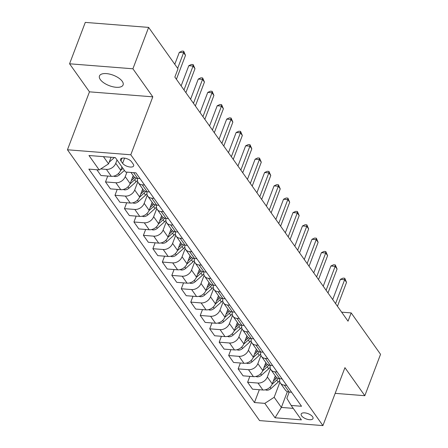 <?xml version="1.0" encoding="UTF-8"?>
<svg xmlns="http://www.w3.org/2000/svg" width="448" height="448" viewBox="0 0 448 448"><rect width="100%" height="100%" fill="white"/><g stroke="black" fill="none" stroke-linecap="round" stroke-linejoin="round"><path stroke-width="0.67" d="M122.237 81.312A12.639 5.594 -159.2 0 0 109.788 74.144A12.639 5.594 -159.2 0 0 99.467 75.958A12.639 5.594 -159.2 0 0 100.324 79.582A12.639 5.594 -159.2 0 0 112.778 86.744A12.639 5.594 -159.2 0 0 123.099 84.935A12.639 5.594 -159.2 0 0 122.237 81.312M312.575 416.713A6.322 2.8 -159.2 0 0 306.354 413.134A6.322 2.8 -159.2 0 0 301.19 414.036A6.322 2.8 -159.2 0 0 301.622 415.85A6.322 2.8 -159.2 0 0 307.849 419.434A6.322 2.8 -159.2 0 0 313.006 418.527A6.322 2.8 -159.2 0 0 312.575 416.713M67.452 149.778L259.582 420.599L322.918 425.6L130.794 154.778L67.452 149.778L89.466 91.834L152.802 96.835L132.91 68.79L69.569 63.79L89.466 91.834M69.569 63.79L85.288 22.4L148.63 27.401L132.91 68.79M148.63 27.401L178.002 68.802L174.854 77.078L348.034 321.188L351.182 312.911L341.628 312.161M120.954 160.961L122.623 163.313A6.121 2.71 -159.2 0 0 128.654 166.779A6.121 2.71 -159.2 0 0 133.655 165.906A6.121 2.71 -159.2 0 0 133.241 164.147L131.572 161.801A6.121 2.71 -159.2 0 0 125.541 158.329A6.121 2.71 -159.2 0 0 120.54 159.208A6.121 2.71 -159.2 0 0 120.954 160.961L122.018 158.172M103.46 156.654L108.567 163.85L99.204 169.932L88.85 169.114L254.447 402.545L259.319 389.715M99.204 169.932L88.973 155.512L115.338 157.59L125.569 172.015L135.923 172.833L301.526 406.263L291.166 405.446L301.398 419.866L275.038 417.782L264.807 403.362L254.447 402.545M335.166 393.355L364.823 395.702L380.548 354.312L351.182 312.911M364.823 395.702L344.932 367.657L322.918 425.6M152.802 96.835L130.794 154.778M291.166 405.446L286.838 398.283L289.195 392.073M287.37 391.63L281.366 407.428L293.244 408.369M111.07 157.254L108.567 163.85M117.023 159.97L115.758 163.307A7.902 5.914 144.6 0 1 106.394 169.389L100.727 168.941M121.951 166.914L120.68 170.251A7.902 5.914 144.6 0 1 111.317 176.333L100.962 175.515L96.869 169.747M126.952 172.122L125.227 176.663A7.902 5.914 144.6 0 1 115.864 182.745L105.51 181.927L107.738 176.053M133.19 175.616A15.109 11.306 -35.4 0 0 133.207 175.594L130.155 183.607A7.902 5.914 144.6 0 1 120.792 189.689L110.438 188.871L105.51 181.927M137.805 181.86L134.702 190.014A7.902 5.914 144.6 0 1 125.339 196.095L114.985 195.278L117.214 189.403M142.666 188.966A15.109 11.306 -35.4 0 0 142.682 188.95L139.63 196.958A7.902 5.914 144.6 0 1 130.267 203.039L119.907 202.222L114.985 195.278M147.274 195.21L144.178 203.37A7.902 5.914 144.6 0 1 134.814 209.451L124.454 208.634L126.689 202.759M152.141 202.322A15.109 11.306 -35.4 0 0 152.158 202.306L149.106 210.314A7.902 5.914 144.6 0 1 139.742 216.395L129.382 215.578L124.454 208.634M156.75 208.566L153.653 216.726A7.902 5.914 144.6 0 1 144.29 222.807L133.93 221.99L136.164 216.115M161.622 215.65L158.575 223.67A7.902 5.914 144.6 0 1 149.212 229.751L138.858 228.934L133.93 221.99M166.225 221.922L163.122 230.076A7.902 5.914 144.6 0 1 153.759 236.158L143.405 235.34L145.634 229.466M171.086 229.029A15.109 11.306 -35.4 0 0 171.102 229.012L168.05 237.02A7.902 5.914 144.6 0 1 158.687 243.102L148.333 242.284L143.405 235.34M175.694 235.273L172.598 243.432A7.902 5.914 144.6 0 1 163.234 249.514L152.88 248.696L155.109 242.822M180.561 242.385A15.109 11.306 -35.4 0 0 180.578 242.368L177.526 250.376A7.902 5.914 144.6 0 1 168.162 256.458L157.802 255.64L152.88 248.696M185.17 248.629L182.073 256.788A7.902 5.914 144.6 0 1 172.71 262.87L162.35 262.052L164.584 256.178M190.047 255.713L187.001 263.732A7.902 5.914 144.6 0 1 177.638 269.814L167.278 268.996L162.35 262.052M194.645 261.985L191.548 270.138A7.902 5.914 144.6 0 1 182.185 276.22L171.825 275.402L174.059 269.528M199.517 269.063L196.47 277.082A7.902 5.914 144.6 0 1 187.107 283.164L176.753 282.346L171.825 275.402M204.12 275.335L201.018 283.494A7.902 5.914 144.6 0 1 191.654 289.576L181.3 288.758L183.529 282.884M208.992 282.419L205.946 290.438A7.902 5.914 144.6 0 1 196.582 296.52L186.228 295.702L181.3 288.758M213.59 288.691L210.493 296.85A7.902 5.914 144.6 0 1 201.13 302.932L190.775 302.114L193.004 296.24M218.467 295.775L215.421 303.794A7.902 5.914 144.6 0 1 206.058 309.876L195.698 309.058L190.775 302.114M223.065 302.047L219.968 310.201A7.902 5.914 144.6 0 1 210.605 316.282L200.245 315.465L202.479 309.59M227.942 309.126L224.896 317.145A7.902 5.914 144.6 0 1 215.533 323.226L205.173 322.409L200.245 315.465M232.54 315.398L229.443 323.557A7.902 5.914 144.6 0 1 220.08 329.638L209.72 328.821L211.954 322.946M237.412 322.482L234.366 330.501A7.902 5.914 144.6 0 1 225.002 336.582L214.648 335.765L209.72 328.821M242.015 328.754L238.913 336.913A7.902 5.914 144.6 0 1 229.55 342.994L219.195 342.177L221.424 336.297M246.887 335.838L243.841 343.857A7.902 5.914 144.6 0 1 234.478 349.938L224.123 349.121L219.195 342.177M251.485 342.11L248.388 350.263A7.902 5.914 144.6 0 1 239.025 356.345L228.67 355.527L230.899 349.653M256.351 349.216A15.109 11.306 -35.4 0 0 256.368 349.199L253.316 357.207A7.902 5.914 144.6 0 1 243.953 363.289L233.593 362.471L228.67 355.527M260.96 355.46L257.863 363.619A7.902 5.914 144.6 0 1 248.5 369.701L238.14 368.883L240.374 363.009M265.826 362.572A15.109 11.306 -35.4 0 0 265.843 362.555L262.786 370.563A7.902 5.914 144.6 0 1 253.428 376.645L243.068 375.827L238.14 368.883M270.435 368.816L267.338 376.975A7.902 5.914 144.6 0 1 257.975 383.057L247.615 382.234L249.85 376.359M275.307 375.894L272.261 383.919A7.902 5.914 144.6 0 1 262.898 390.001L252.543 389.183L247.615 382.234M279.91 382.172L274.17 397.281L281.366 407.428L275.038 417.782M140.017 178.601L137.682 178.416A7.902 5.914 144.6 0 1 133.756 176.366L130.973 172.441M144.564 185.007L142.229 184.828A7.902 5.914 144.6 0 1 138.303 182.773A7.902 5.914 144.6 0 1 137.659 178.416M149.486 191.951L147.157 191.772A7.902 5.914 144.6 0 1 143.226 189.717L138.303 182.773M154.034 198.363L151.704 198.178A7.902 5.914 144.6 0 1 147.778 196.129A7.902 5.914 144.6 0 1 147.129 191.766M158.962 205.307L156.632 205.122A7.902 5.914 144.6 0 1 152.701 203.073L147.778 196.129M163.509 211.719L161.179 211.534A7.902 5.914 144.6 0 1 157.248 209.485A7.902 5.914 144.6 0 1 156.604 205.122M168.437 218.663L166.102 218.478A7.902 5.914 144.6 0 1 162.176 216.429L157.248 209.485M172.984 225.07L170.649 224.89A7.902 5.914 144.6 0 1 166.723 222.835A7.902 5.914 144.6 0 1 166.079 218.478M177.912 232.014L175.577 231.834A7.902 5.914 144.6 0 1 171.651 229.779L166.723 222.835M182.459 238.426L180.124 238.241A7.902 5.914 144.6 0 1 176.198 236.191A7.902 5.914 144.6 0 1 175.554 231.829M187.382 245.37L185.052 245.185A7.902 5.914 144.6 0 1 181.121 243.135L176.198 236.191M191.929 251.782L189.599 251.597A7.902 5.914 144.6 0 1 185.668 249.547A7.902 5.914 144.6 0 1 185.024 245.185M196.857 258.726L194.527 258.541A7.902 5.914 144.6 0 1 190.596 256.491L185.668 249.547M201.404 265.132L199.074 264.947A7.902 5.914 144.6 0 1 195.143 262.898A7.902 5.914 144.6 0 1 194.499 258.535M206.332 272.076L203.997 271.897A7.902 5.914 144.6 0 1 200.071 269.842L195.143 262.898M210.879 278.488L208.544 278.303A7.902 5.914 144.6 0 1 204.618 276.254A7.902 5.914 144.6 0 1 203.974 271.891M215.807 285.432L213.472 285.247A7.902 5.914 144.6 0 1 209.546 283.198L204.618 276.254M220.354 291.844L218.019 291.659A7.902 5.914 144.6 0 1 214.094 289.61A7.902 5.914 144.6 0 1 213.45 285.247M225.277 298.788L222.947 298.603A7.902 5.914 144.6 0 1 219.016 296.554L214.094 289.61M229.824 305.194L227.494 305.01A7.902 5.914 144.6 0 1 223.563 302.96A7.902 5.914 144.6 0 1 222.919 298.598M234.752 312.138L232.417 311.954A7.902 5.914 144.6 0 1 228.491 309.904L223.563 302.96M239.299 318.55L236.97 318.366A7.902 5.914 144.6 0 1 233.038 316.316A7.902 5.914 144.6 0 1 232.394 311.954M244.227 325.494L241.892 325.31A7.902 5.914 144.6 0 1 237.966 323.26L233.038 316.316M248.774 331.906L246.439 331.722A7.902 5.914 144.6 0 1 242.514 329.666A7.902 5.914 144.6 0 1 241.87 325.31M253.702 338.85L251.367 338.666A7.902 5.914 144.6 0 1 247.442 336.61L242.514 329.666M258.25 345.257L255.914 345.072A7.902 5.914 144.6 0 1 251.989 343.022A7.902 5.914 144.6 0 1 251.345 338.66L246.439 331.722M263.172 352.201L260.842 352.016A7.902 5.914 144.6 0 1 256.911 349.966L251.989 343.022M267.719 358.613L265.39 358.428A7.902 5.914 144.6 0 1 261.458 356.378A7.902 5.914 144.6 0 1 260.814 352.016M272.647 365.557L270.312 365.372A7.902 5.914 144.6 0 1 266.386 363.322L261.458 356.378M277.194 371.969L274.859 371.784A7.902 5.914 144.6 0 1 270.934 369.729A7.902 5.914 144.6 0 1 270.29 365.372M282.122 378.913L279.787 378.728A7.902 5.914 144.6 0 1 275.862 376.673L270.934 369.729M286.67 385.319L284.334 385.134A7.902 5.914 144.6 0 1 280.409 383.085A7.902 5.914 144.6 0 1 279.765 378.722L274.859 371.784M264.807 403.362L274.17 397.281M291.598 392.263L289.262 392.078A7.902 5.914 144.6 0 1 285.337 390.029L280.409 383.085M177.66 68.32L183.602 52.69L185.494 55.362L176.411 79.274M174.787 64.277L179.318 52.349L183.602 52.69L183.702 51.234L185.494 55.362M179.318 52.349L181.989 51.1L183.702 51.234M109.239 162.081A5.236 3.914 -35.4 0 0 109.978 161.498L114.43 157.522M183.988 89.953L193.071 66.041L194.97 68.712L185.886 92.624M181.121 85.91L188.793 65.705L193.071 66.041L193.172 64.59L194.97 68.712M188.793 65.705L191.464 64.456L193.172 64.59M193.463 103.309L202.546 79.397L204.439 82.068L195.356 105.98M190.59 99.26L198.268 79.061L202.546 79.397L202.647 77.946L204.439 82.068M198.268 79.061L200.939 77.806L202.647 77.946M202.938 116.665L212.022 92.753L213.914 95.424L204.831 119.336M200.066 112.616L207.743 92.411L212.022 92.753L212.122 91.297L213.914 95.424M207.743 92.411L210.409 91.162L212.122 91.297M113.73 176.137L114.996 176.54A5.236 3.914 -35.4 0 0 119.454 174.854L124.426 170.408M120.562 170.548L122.987 168.381M122.08 167.098L121.778 167.362M123.206 189.493L124.471 189.896A5.236 3.914 -35.4 0 0 128.929 188.21L136.086 181.81A15.109 11.306 -35.4 0 0 137.469 180.443M130.038 183.898L134.646 179.777A15.109 11.306 -35.4 0 0 136.27 178.147M134.831 177.436A15.109 11.306 144.6 0 1 133.739 178.494L131.253 180.718M132.681 202.849L133.941 203.252A5.236 3.914 -35.4 0 0 138.404 201.561L145.561 195.16A15.109 11.306 -35.4 0 0 146.944 193.794M139.513 197.254L144.122 193.133A15.109 11.306 -35.4 0 0 145.746 191.498M144.306 190.792A15.109 11.306 144.6 0 1 143.209 191.85L140.728 194.074M212.408 130.015L221.491 106.103L223.39 108.774L214.306 132.686M209.541 125.972L217.213 105.767L221.491 106.103L221.598 104.653L223.39 108.774M217.213 105.767L219.884 104.518L221.598 104.653M142.15 216.199L143.416 216.602A5.236 3.914 -35.4 0 0 147.874 214.917L155.036 208.516A15.109 11.306 -35.4 0 0 156.419 207.15M148.982 210.61L153.597 206.483A15.109 11.306 -35.4 0 0 155.215 204.854M153.782 204.148A15.109 11.306 144.6 0 1 152.684 205.201L150.203 207.424M221.883 143.371L230.966 119.459L232.865 122.13L223.782 146.042M219.016 139.322L226.688 119.123L230.966 119.459L231.067 118.009L232.865 122.13M226.688 119.123L229.359 117.869L231.067 118.009M151.626 229.555L152.891 229.958A5.236 3.914 -35.4 0 0 157.349 228.273L164.506 221.872A15.109 11.306 -35.4 0 0 165.889 220.506M158.458 223.961L163.066 219.839A15.109 11.306 -35.4 0 0 164.69 218.21M163.251 217.498A15.109 11.306 144.6 0 1 162.159 218.557L159.673 220.78M231.358 156.727L240.442 132.815L242.334 135.486L233.251 159.398M228.486 152.678L236.163 132.474L240.442 132.815L240.542 131.359L242.334 135.486M236.163 132.474L238.834 131.225L240.542 131.359M161.101 242.911L162.366 243.314A5.236 3.914 -35.4 0 0 166.824 241.623L173.981 235.222A15.109 11.306 -35.4 0 0 175.364 233.856M167.933 237.317L172.542 233.195A15.109 11.306 -35.4 0 0 174.166 231.56M172.726 230.854A15.109 11.306 144.6 0 1 171.634 231.913L169.148 234.136M240.834 170.078L249.917 146.166L251.81 148.837L242.726 172.749M237.961 166.034L245.633 145.83L249.917 146.166L250.018 144.715L251.81 148.837M245.633 145.83L248.304 144.581L250.018 144.715M170.576 256.262L171.836 256.665A5.236 3.914 -35.4 0 0 176.299 254.979L183.456 248.578A15.109 11.306 -35.4 0 0 184.839 247.212M177.408 250.673L182.017 246.546A15.109 11.306 -35.4 0 0 183.641 244.916M182.202 244.21A15.109 11.306 144.6 0 1 181.104 245.263L178.623 247.486M250.303 183.434L259.386 159.522L261.285 162.193L252.202 186.105M247.436 179.385L255.108 159.186L259.386 159.522L259.493 158.071L261.285 162.193M255.108 159.186L257.779 157.931L259.493 158.071M180.046 269.618L181.311 270.021A5.236 3.914 -35.4 0 0 185.769 268.335L192.931 261.929A15.109 11.306 -35.4 0 0 194.314 260.568M186.878 264.023L191.492 259.902A15.109 11.306 -35.4 0 0 193.11 258.272M191.677 257.561A15.109 11.306 144.6 0 1 190.579 258.619L188.098 260.842M259.778 196.79L268.862 172.878L270.76 175.543L261.677 199.461M256.911 192.741L264.583 172.536L268.862 172.878L268.962 171.422L270.76 175.543M264.583 172.536L267.254 171.287L268.962 171.422M189.521 282.974L190.786 283.377A5.236 3.914 -35.4 0 0 195.244 281.686L202.401 275.285A15.109 11.306 -35.4 0 0 203.784 273.918M196.353 277.379L200.962 273.258A15.109 11.306 -35.4 0 0 202.586 271.622M201.146 270.917A15.109 11.306 144.6 0 1 200.054 271.975L197.568 274.198M269.254 210.14L278.337 186.228L280.23 188.899L271.146 212.811M266.381 206.097L274.058 185.892L278.337 186.228L278.438 184.778L280.23 188.899M274.058 185.892L276.724 184.643L278.438 184.778M198.996 296.324L200.262 296.727A5.236 3.914 -35.4 0 0 204.719 295.042L211.876 288.641A15.109 11.306 -35.4 0 0 213.259 287.274M205.828 290.735L210.437 286.608A15.109 11.306 -35.4 0 0 212.061 284.978M210.622 284.273A15.109 11.306 144.6 0 1 209.53 285.326L207.043 287.549M278.729 223.496L287.812 199.584L289.705 202.255L280.622 226.167M275.856 219.447L283.528 199.242L287.812 199.584L287.913 198.134L289.705 202.255M283.528 199.242L286.199 197.994L287.913 198.134M208.466 309.68L209.731 310.083A5.236 3.914 -35.4 0 0 214.194 308.398L221.351 301.991A15.109 11.306 -35.4 0 0 222.734 300.63M215.303 304.086L219.912 299.964A15.109 11.306 -35.4 0 0 221.536 298.329M220.097 297.623A15.109 11.306 144.6 0 1 218.999 298.682L216.518 300.905M288.198 236.852L297.282 212.94L299.18 215.606L290.097 239.518M285.331 232.803L293.003 212.598L297.282 212.94L297.388 211.484L299.18 215.606M293.003 212.598L295.674 211.35L297.388 211.484M217.941 323.03L219.206 323.439A5.236 3.914 -35.4 0 0 223.664 321.748L230.826 315.347A15.109 11.306 -35.4 0 0 232.21 313.981M224.773 317.442L229.387 313.32A15.109 11.306 -35.4 0 0 231.006 311.685M229.572 310.979A15.109 11.306 144.6 0 1 228.474 312.038L225.988 314.255M297.674 250.202L306.757 226.29L308.655 228.962L299.566 252.874M294.801 246.159L302.478 225.954L306.757 226.29L306.858 224.84L308.655 228.962M302.478 225.954L305.15 224.706L306.858 224.84M227.416 336.386L228.682 336.79A5.236 3.914 -35.4 0 0 233.139 335.104L240.296 328.703A15.109 11.306 -35.4 0 0 241.679 327.337M234.248 330.798L238.857 326.67A15.109 11.306 -35.4 0 0 240.481 325.041M239.042 324.33A15.109 11.306 144.6 0 1 237.95 325.388L235.463 327.611M307.149 263.558L316.232 239.646L318.125 242.318L309.042 266.23M304.276 259.51L311.954 239.305L316.232 239.646L316.333 238.19L318.125 242.318M311.954 239.305L314.619 238.056L316.333 238.19M236.891 349.742L238.157 350.146A5.236 3.914 -35.4 0 0 242.614 348.46L249.771 342.054A15.109 11.306 -35.4 0 0 251.154 340.693M243.723 344.148L248.332 340.026A15.109 11.306 -35.4 0 0 249.956 338.391M248.517 337.686A15.109 11.306 144.6 0 1 247.425 338.744L244.938 340.967M316.624 276.914L325.707 252.997L327.6 255.668L318.517 279.58M313.751 272.866L321.423 252.661L325.707 252.997L325.808 251.546L327.6 255.668M321.423 252.661L324.094 251.412L325.808 251.546M246.361 363.093L247.626 363.502A5.236 3.914 -35.4 0 0 252.09 361.81L259.246 355.41A15.109 11.306 -35.4 0 0 260.63 354.043M253.198 357.504L257.807 353.382A15.109 11.306 -35.4 0 0 259.431 351.747M257.992 351.042A15.109 11.306 144.6 0 1 256.894 352.1L254.414 354.318M326.094 290.265L335.177 266.353L337.075 269.024L327.992 292.936M323.226 286.222L330.898 266.017L335.177 266.353L335.283 264.902L337.075 269.024M330.898 266.017L333.57 264.768L335.283 264.902M255.836 376.449L257.102 376.852A5.236 3.914 -35.4 0 0 261.559 375.166L268.722 368.766A15.109 11.306 -35.4 0 0 270.099 367.399M262.668 370.854L267.277 366.733A15.109 11.306 -35.4 0 0 268.901 365.103M267.467 364.392A15.109 11.306 144.6 0 1 266.37 365.45L263.883 367.674M335.569 303.621L344.652 279.709L346.545 282.38L337.462 306.292M332.696 299.572L340.374 279.367L344.652 279.709L344.753 278.253L346.545 282.38M340.374 279.367L343.045 278.118L344.753 278.253M265.311 389.805L266.577 390.208A5.236 3.914 -35.4 0 0 271.034 388.522L278.191 382.116A15.109 11.306 -35.4 0 0 279.574 380.755M272.143 384.21L276.752 380.089A15.109 11.306 -35.4 0 0 278.376 378.454M276.937 377.748A15.109 11.306 144.6 0 1 275.845 378.806L273.358 381.03M120.68 170.251L115.758 163.307M130.155 183.607L125.227 176.663M139.63 196.958L134.702 190.014M149.106 210.314L144.178 203.37M158.575 223.67L153.653 216.726M168.05 237.02L163.122 230.076M177.526 250.376L172.598 243.432M187.001 263.732L182.073 256.788M196.47 277.082L191.548 270.138M205.946 290.438L201.018 283.494M215.421 303.794L210.493 296.85M224.896 317.145L219.968 310.201M234.366 330.501L229.443 323.557M243.841 343.857L238.913 336.913M253.316 357.207L248.388 350.263M262.786 370.563L257.863 363.619M272.261 383.919L267.338 376.975M111.317 176.333L106.394 169.389M137.682 178.416L133.588 172.648M147.157 191.772L142.229 184.828M120.792 189.689L115.864 182.745M156.632 205.122L151.704 198.178M130.267 203.039L125.339 196.095M166.102 218.478L161.179 211.534M139.742 216.395L134.814 209.451M175.577 231.834L170.649 224.89M149.212 229.751L144.29 222.807M185.052 245.185L180.124 238.241M158.687 243.102L153.759 236.158M194.527 258.541L189.599 251.597M168.162 256.458L163.234 249.514M203.997 271.897L199.074 264.947M177.638 269.814L172.71 262.87M213.472 285.247L208.544 278.303M187.107 283.164L182.185 276.22M222.947 298.603L218.019 291.659M196.582 296.52L191.654 289.576M232.417 311.954L227.494 305.01M206.058 309.876L201.13 302.932M241.892 325.31L236.97 318.366M215.533 323.226L210.605 316.282M225.002 336.582L220.08 329.638M260.842 352.016L255.914 345.072M234.478 349.938L229.55 342.994M270.312 365.372L265.39 358.428M243.953 363.289L239.025 356.345M253.428 376.645L248.5 369.701M289.262 392.078L284.334 385.134M262.898 390.001L257.975 383.057M124.589 158.144L122.623 163.313M109.642 161.022L109.978 161.498M114.481 175.93L114.89 176.512M118.496 173.505L119.454 174.854M123.956 189.286L124.365 189.862M134.646 179.777L136.086 181.81M132.67 176.988L133.739 178.494M127.971 186.855L128.929 188.21M133.426 202.642L133.84 203.218M144.122 193.133L145.561 195.16M142.145 190.344L143.209 191.85M137.441 200.211L138.404 201.561M142.901 215.992L143.31 216.574M153.597 206.483L155.036 208.516M151.614 203.7L152.684 205.201M146.916 213.567L147.874 214.917M152.376 229.348L152.785 229.925M163.066 219.839L164.506 221.872M161.09 217.05L162.159 218.557M156.391 226.918L157.349 228.273M161.851 242.704L162.26 243.281M172.542 233.195L173.981 235.222M170.565 230.406L171.634 231.913M165.866 240.274L166.824 241.623M171.321 256.054L171.735 256.631M182.017 246.546L183.456 248.578M180.04 243.762L181.104 245.263M175.336 253.624L176.299 254.979M180.796 269.41L181.205 269.987M191.492 259.902L192.931 261.929M189.51 257.113L190.579 258.619M184.811 266.98L185.769 268.335M190.271 282.766L190.68 283.343M200.962 273.258L202.401 275.285M198.985 270.469L200.054 271.975M194.286 280.336L195.244 281.686M199.746 296.117L200.155 296.694M210.437 286.608L211.876 288.641M208.46 283.825L209.53 285.326M203.756 293.686L204.719 295.042M209.216 309.473L209.63 310.05M219.912 299.964L221.351 301.991M217.935 297.175L218.999 298.682M213.231 307.042L214.194 308.398M218.691 322.829L219.1 323.406M229.387 313.32L230.826 315.347M227.405 310.531L228.474 312.038M222.706 320.398L223.664 321.748M228.166 336.179L228.575 336.756M238.857 326.67L240.296 328.703M236.88 323.882L237.95 325.388M232.182 333.749L233.139 335.104M237.642 349.535L238.05 350.112M248.332 340.026L249.771 342.054M246.355 337.238L247.425 338.744M241.651 347.105L242.614 348.46M247.111 362.886L247.526 363.468M257.807 353.382L259.246 355.41M255.83 350.594L256.894 352.1M251.126 360.461L252.09 361.81M256.586 376.242L256.995 376.818M267.277 366.733L268.722 368.766M265.3 363.944L266.37 365.45M260.602 373.811L261.559 375.166M266.062 389.598L266.47 390.174M276.752 380.089L278.191 382.116M274.775 377.3L275.845 378.806M270.077 387.167L271.034 388.522"/></g></svg>
